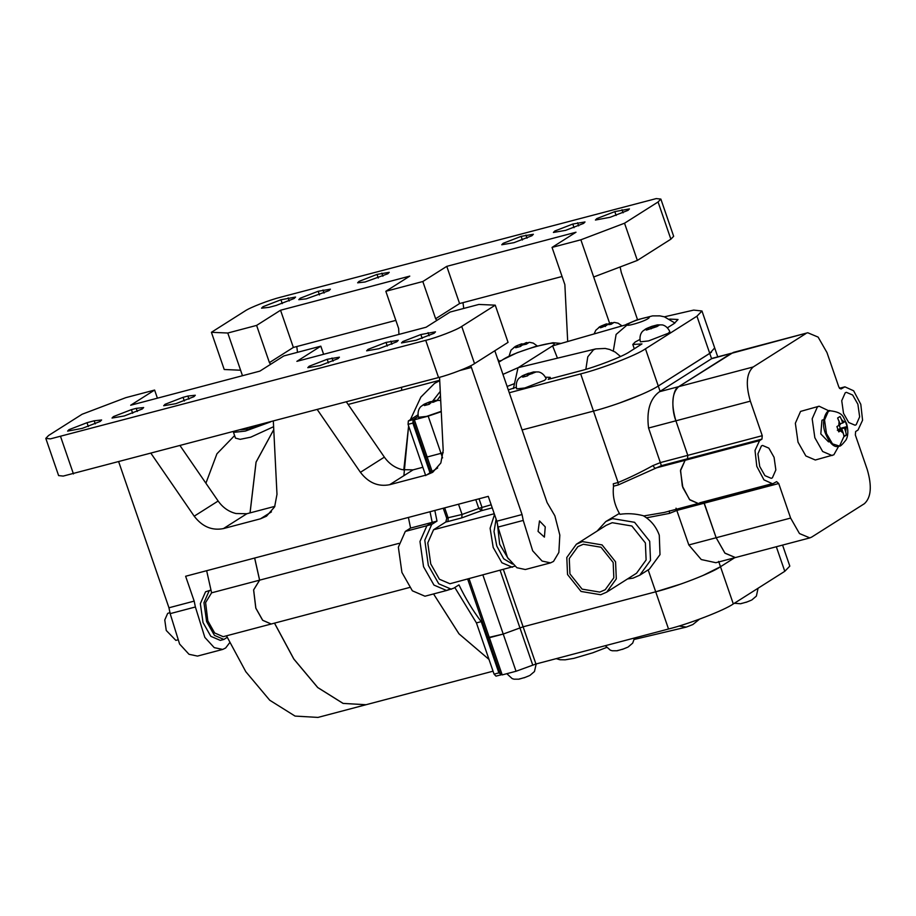<?xml version="1.0" encoding="UTF-8"?>
<svg xmlns="http://www.w3.org/2000/svg" width="916" height="916" viewBox="0 0 916 916"><rect width="100%" height="100%" fill="white"/><g stroke="black" fill="none" stroke-linecap="round" stroke-linejoin="round"><path stroke-width="1.37" d="M270.632 421.875L245.374 431.081L233.5 432.398L233.798 431.608M211.596 592.824L205.596 602.591L207.817 620.83L214.653 632.956L223.183 636.689L271.17 624.025L262.64 620.292L255.804 608.155L253.595 589.915L259.594 580.16L211.596 592.824L206.65 570.714M274.479 623.143L293.784 659.016L317.715 687.55L343.053 703.408L365.999 704.736L318.001 717.411L295.055 716.083L269.728 700.225L245.797 671.691L226.492 635.818M398.861 543.383L259.64 580.149L254.682 558.027M409.578 587.477L271.228 624.002L262.697 620.269L255.85 608.144L253.64 589.904L259.64 580.149M489.007 659.428L459.053 633.906L433.554 593.946L458.939 633.78L489.007 659.428M493.06 671.188L366.045 704.725L343.099 703.396L317.76 687.538L293.841 659.005L274.525 623.132M500.8 674.874L496.003 676.134L494.079 674.153L476.435 622.903L454.817 587.511L476.435 622.903L481.232 621.632C473.103 610.995 465.683 598.755 458.962 584.877L453.683 588.221L446.584 590.499L448.886 589.492L446.584 590.499L433.978 585.095L423.535 566.706L419.975 541.493L426.925 525.715L419.975 541.493L423.535 566.706L433.978 585.095L446.584 590.499L424.967 596.213L412.36 590.809L401.918 572.42L398.357 547.196L405.307 531.417L410.574 528.074L408.41 517.437L410.574 528.074L432.192 522.372L430.028 511.735L432.192 522.372L426.925 525.715L432.192 522.372L437.001 521.101L434.837 510.464M403.876 475.69L408.616 425.963L403.773 470.057M410.391 419.642L420.891 397.063L434.55 383.392L439.726 380.655L434.55 383.392L420.856 397.109L410.391 419.642M250.068 512.891L256.079 462.168L273.758 429.65M273.758 429.615L256.045 462.133L250.022 512.903M254.637 558.039L259.594 580.16M205.905 483.224L216.92 453.809L234.599 435.581M273.609 426.696L250.732 437.184L240.164 439.337L235.469 438.1L233.5 432.398M597.152 531.051L605.797 521.548L612.552 518.605L634.57 522.303L649.696 541.264L650.52 560.34L639.792 575.191L633.048 578.133L627.517 578.946M711.457 352.248L658.272 386.025C647.349 393.159 616.296 405.181 593.488 411.101L522.086 429.947L593.488 411.101L618.082 482.514L613.273 483.785L613.537 486.19C612.38 495.922 614.51 505.3 619.926 514.311C627.506 513.178 635.28 513.647 643.25 515.697C650.852 520.185 656.188 526.689 659.28 535.196L660.001 554.615L649.375 569.122L639.792 575.191M441.272 411.696L428.196 416.139L441.008 453.351L443.218 452.733L427.165 457.004L441.008 453.351L442.577 457.908M428.196 416.139L414.353 419.791L427.165 457.004L425.963 456.878L427.165 457.004L432.146 471.465M430.886 472.267L425.677 457.153M714.652 347.954L709.751 353.393L711.583 358.706L659.486 391.716L678.722 386.644L733.304 352.42L807.763 332.76L818.125 337.099L826.976 352.58L838.873 387.136L840.98 389.025L844.907 386.838L853.643 390.788L860.8 404.334L862.574 420.238L858.017 430.028L855.624 431.55L855.338 434.963L867.234 469.507C872.089 486.098 871.139 497.491 864.418 503.674L811.736 537.062L809.824 537.898L799.473 533.559L790.623 518.078L778.726 483.522L776.608 481.633L772.68 483.82L763.955 479.87L756.788 466.336L755.013 450.42L759.57 440.63L761.963 439.108L762.249 435.695L750.353 401.151C745.51 384.56 746.448 373.167 753.181 366.984L805.851 333.596M660.104 391.338L658.272 386.025L709.751 353.393L696.939 316.192L645.459 348.824C636.735 355.065 601.102 368.85 580.675 373.888L509.273 392.746M640.742 394.796L619.136 403.166M702.961 575.5L720.491 566.729C711.766 572.981 676.134 586.767 655.707 591.805L523.116 626.807L503.228 634.055L523.116 626.807L655.707 591.805L681.332 583.881M469.072 578.694L489.384 637.708L503.228 634.055L516.04 671.256L502.197 674.909L498.877 672.882L494.079 674.153M482.904 575.042L503.228 634.055L488.182 637.582M718.659 561.416L720.491 566.729L734.666 557.741L720.491 566.729L733.304 603.93C724.579 610.182 688.947 623.968 668.52 629.006L535.929 664.008L516.04 671.256M807.763 332.76L711.583 358.706M676.031 508.185L688.821 544.951L716.152 537.738L724.854 553.058L735.365 557.558L725.003 553.218L716.152 537.738L703.694 502.037L704.255 503.182L778.726 483.522M688.821 544.951L701.244 559.539L715.877 562.71L809.824 537.898M753.181 366.984L678.722 386.644C672.39 389.208 670.833 407.998 675.893 420.81C671.05 404.219 671.989 392.827 678.722 386.644L731.392 353.255L712.156 358.339M613.537 486.19L618.334 484.919L661.386 465.671L648.562 428.024C646.398 410.7 650.039 398.597 659.486 391.716M615.563 561.829L616.308 578.866L606.724 592.125L600.701 594.747L581.03 591.45L567.531 574.515L566.798 557.489L576.37 544.23L582.404 541.596L602.064 544.905L615.563 561.829M576.37 544.23L606.174 525.337L612.209 522.704L631.868 526.002L645.379 542.936L646.112 559.974L636.54 573.233L606.724 592.125M613.17 562.47L613.835 577.79L605.213 589.732L599.785 592.091L582.084 589.125L569.935 573.885L569.271 558.554L577.893 546.623L583.309 544.264L601.01 547.23L613.17 562.47M443.264 508.243L446.733 518.284L445.852 521.971L433.554 529.757L427.772 542.913L430.738 563.924L439.428 579.244L449.939 583.744L514.907 566.157M646.501 517.815L669.493 513.384L669.413 510.819M643.696 515.96L664.215 512.456L698.244 503.479L689.496 499.529L682.328 485.995L680.554 470.08L685.111 460.29L687.504 458.767L687.79 455.355L675.893 420.81L750.353 401.151M618.334 484.919L618.082 482.514C629.258 477.889 640.902 472.232 653.016 465.546L654.78 468.294L685.111 460.29L680.485 470.801L682.855 487.621L689.817 499.873L698.221 503.479L772.68 483.82M605.797 521.548L619.376 513.441M418.2 416.471L413.15 419.665L418.2 416.471M425.711 475.61L408.067 424.36L408.353 420.936L417.925 414.868M437.001 521.101L431.722 524.444L405.307 531.417M451.393 589.228L438.775 583.824L428.345 565.435L424.784 540.222L431.722 524.444M440.47 395.701L437.287 400.143L440.47 395.701M440.252 391.384L432.81 400.922M481.232 621.632L498.877 672.882M429.993 472.828L412.864 423.089L413.15 419.665L408.353 420.936M669.676 319.077L678.035 319.501L674.13 323.543L667.432 327.791M545.489 377.209L550.173 377.335L548.226 379.361L579.45 371.117C595.331 367.202 623.04 356.473 629.83 351.618L641.967 343.924L632.796 344.473L635.166 342.023L639.849 339.504M508.3 389.907L516.246 387.273M664.386 316.822L693.687 310.1L701.965 310.993L696.939 316.192M414.353 419.791L412.876 419.963L425.688 457.164M628.078 324.161L552.405 345.916L628.078 324.161C632.051 320.852 653.52 314.692 648.494 318.299C644.601 321.585 623.086 327.768 628.044 324.184L616.113 334.432L613.308 350.988M513.395 388.556L518.032 367.694L502.953 374.381M585.851 369.32L587.774 356.816L593.476 349.809L595.824 348.893L518.032 367.694M557.409 358.007L552.6 345.87L628.044 324.184M782.573 545.1L789.81 566.111L784.783 571.309L733.304 603.93M829.22 411.009L819.099 406.212L800.561 411.41L795.351 423.249L798.019 442.153L805.851 455.95L815.309 460.004L833.846 454.805L838.564 446.424M819.099 406.212L817.37 406.979L812.171 418.807L814.839 437.722L822.66 451.508L832.129 455.561M828.511 441.856L820.816 433.921L821.95 420.261L822.717 419.929L821.95 420.261L820.816 433.921L828.511 441.856L829.575 441.569M857.88 404.219L852.659 395.025L846.35 392.323L845.205 392.827L841.735 400.716L843.51 413.322L848.731 422.516L855.04 425.219L856.185 424.715L859.655 416.826L857.88 404.219M759.707 466.439L764.929 475.633L771.238 478.335L772.383 477.831L775.852 469.942L774.077 457.336L768.856 448.142L762.547 445.439L761.402 445.943L757.933 453.832L759.707 466.439M790.623 518.078L716.152 537.738L704.255 503.182L676.924 510.407L669.493 513.384M759.57 440.63L685.111 460.29L687.504 458.767L687.79 455.355L675.893 420.81L648.562 428.024M273.334 421.165L276.987 494.342L274.628 506.846L266.499 516.189L260.465 518.811L223.424 528.589C211.974 530.811 202.241 526.677 194.203 516.189L218.145 501.018L180.143 445.771M274.857 506.353L246.851 513.739L235.973 513.521C228.737 511.735 222.794 507.567 218.145 501.018M439.554 377.278L443.195 450.454L440.848 462.969L432.707 472.301L426.684 474.923L389.632 484.713C378.194 486.934 368.461 482.801 360.423 472.312L384.365 457.13C389.014 463.679 394.956 467.847 402.193 469.645L413.07 469.862L422.849 467.275M428.642 465.752L427.646 466.015M320.028 365.599L338.027 358.637L339.412 357.183L327.195 359.278L309.196 366.24L307.799 367.682L320.028 365.599M378.858 348.733L396.857 341.771L398.254 340.328L386.037 342.412L368.037 349.374L366.64 350.828L378.858 348.733M416.104 340.225L434.104 333.264L435.501 331.821L420.868 334.546L402.88 341.508L401.483 342.95L416.104 340.225M183.074 397.326L165.086 404.288L163.689 405.742L175.906 403.647L193.906 396.685L195.303 395.243L187.883 396.055L183.074 397.326L184.334 400.979M131.423 409.635L113.424 416.597L112.038 418.051L124.255 415.956L142.255 408.994L143.652 407.551L136.232 408.364L131.423 409.635L132.683 413.288M86.997 422.7L68.998 429.661L67.612 431.104L82.234 428.379L100.233 421.417L101.619 419.975L94.199 420.788L86.997 422.7L88.325 426.535M283.834 355.935L259.892 371.117L130.667 405.238L154.609 390.056L125.778 397.67L82.108 414.25L48.594 435.489L45.8 438.386L50.403 438.867L425.734 340.34C437.081 337.546 456.878 329.886 461.733 326.417L495.247 305.165L478.873 304.444L450.054 312.058L426.1 327.23L296.876 361.351L320.818 346.168L283.834 355.935M538.07 531.417L539.49 520.918L545.249 526.872L544.402 537.12L538.07 531.417M323.623 354.286L320.818 346.168M346.363 401.884L384.365 457.13M157.403 398.174L154.609 390.056M45.8 438.386L58.613 475.587L63.204 476.08L438.546 377.552C449.893 374.747 469.69 367.087 474.534 363.618L508.059 342.366L495.247 305.165M460.004 370.465L471.397 367.453L522.051 514.552L523.242 520.425L498.029 527.078L496.827 521.204L488.274 496.358L185.627 576.256L194.181 601.114L195.383 606.987L170.158 613.64L168.956 607.777L118.759 461.973M151.048 453.454L194.203 516.189M317.268 409.567L360.423 472.312M471.397 367.453L470.732 365.747M494.823 350.759L547.081 502.529L554.856 515.788L559.825 535.081L558.863 552.44L553.516 561.416L550.562 562.871L542.089 561.061L532.688 550.825L523.242 520.425M229.641 642.746L225.657 647.978L222.691 649.433L214.23 647.635L204.829 637.387L195.383 606.987M222.691 649.433L197.478 656.085L189.005 654.287L179.605 644.051L170.158 613.64M498.029 527.078L507.475 557.478L516.876 567.725L525.337 569.523L550.562 562.871M446.768 266.35L422.826 281.521L385.831 291.288L409.773 276.117L280.548 310.238L256.606 325.409L227.786 333.023L211.413 332.302L244.927 311.051C249.782 307.581 269.567 299.921 280.914 297.127L656.257 198.589L660.86 199.081L673.661 236.294L670.878 239.179L637.353 260.419L624.54 223.218L580.87 239.797L552.05 247.412L575.992 232.229L446.768 266.35L459.58 303.551L435.638 318.734L422.826 281.521M395.849 320.382L293.36 347.439L280.548 310.238M293.36 347.439L269.418 362.61L256.606 325.409M513.968 242.671L531.967 235.71L533.364 234.267L521.135 236.351L503.147 243.324L501.75 244.767L513.968 242.671M565.619 230.363L583.618 223.401L585.015 221.958L572.786 224.042L554.798 231.015L553.401 232.458L565.619 230.363M610.045 217.31L628.044 210.348L629.441 208.894L614.819 211.619L596.82 218.592L595.423 220.035L610.045 217.31M365.049 281.991L387.846 273.758L389.243 272.315L377.026 274.411L359.026 281.372L357.629 282.815L365.049 281.991M306.207 298.856L329.016 290.624L330.413 289.181L318.184 291.265L300.185 298.227L298.788 299.681L306.207 298.856M268.972 307.364L276.174 305.452L294.173 298.49L295.57 297.047L280.937 299.772L262.949 306.734L261.552 308.177L268.972 307.364M670.878 239.179L658.066 201.978L660.86 199.081M658.066 201.978L624.54 223.218M562.069 276.495L459.58 303.551M227.786 333.023L240.599 370.224L224.214 369.503L211.413 332.302M398.941 334.409L398.643 328.5L385.831 291.288M567.68 341.256L564.863 284.613L552.05 247.412M401.574 387.308L401.723 390.308M463.736 308.44L462.992 302.658M435.638 318.734L436.817 320.44M497.594 358.832L499.346 361.385M620.121 266.968L621.288 272.453L637.536 319.661M637.353 260.419L593.683 276.998L609.529 323.016M593.683 276.998L580.87 239.797M270.598 364.328L269.418 362.61M240.599 370.224L242.488 375.709M297.517 352.328L296.773 346.534M844.254 422.058L841.529 419.608L842.709 423.032L845.296 421.245L847.128 426.558L846.086 427.371L837.327 430.257L840.327 428.356L839.251 425.23M844.541 428.345L845.72 431.78L846.086 427.371M841.529 419.608L840.018 416.494L837.625 418.017L840.316 424.555L836.915 426.558L838.747 431.871L840.59 430.852L843.327 433.302L844.025 436.611L846.43 435.1L843.934 435.753M840.59 430.852L842.136 429.867L843.327 433.302M842.709 423.032L840.029 423.742M847.128 426.558L840.327 428.356M842.136 429.867L838.461 430.841M846.43 435.1L845.72 431.78M529.322 374.358L530.799 373.968L528.578 374.827L529.322 374.358L528.921 373.19L525.429 374.495L533.524 371.942L538.39 371.942C538.139 371.885 543.051 372.125 546.154 378.72L544.619 380.312L524.822 387.972L516.658 388.876C514.975 380.93 519.624 377.69 519.28 378.033L522.498 375.732M526.906 374.106L527.513 375.858L522.704 377.14L524.513 375.629L520.769 376.934L523.345 375.938M533.73 371.919L531.715 372.846L535.654 372.125L530.799 373.968M531.715 372.846L532.013 373.728M521.937 376.064L528.326 373.316M523.162 375.423L525.429 374.495M528.578 374.827L527.501 375.869M524.513 375.629L524.799 376.465M441.249 411.318L426.604 416.379L418.44 417.284C416.757 409.349 421.406 406.097 421.062 406.441L424.28 404.139M432.581 402.376L437.436 400.532L434.974 400.865M430.36 403.235L429.283 404.277L424.486 405.548L426.295 404.036L422.551 405.341L423.707 404.471L430.703 401.597L431.104 402.765M426.295 404.036L426.581 404.872M423.707 404.471L425.127 404.345M428.688 402.525L429.295 404.265M424.944 403.83L430.108 401.723M427.211 402.914L435.306 400.361L440.71 400.487M433.497 401.254L433.795 402.135M435.512 400.326L434.23 400.784M657.425 324.871L655.409 325.798L659.36 325.077L656.955 326.588L646.398 330.092L648.207 328.581L644.475 329.886L645.631 329.016L652.627 326.142L657.425 324.871L662.096 324.894C661.833 324.848 666.745 325.077 669.848 331.672L668.314 333.264L648.517 340.924L640.364 341.828C638.681 333.893 643.318 330.642 642.975 330.985L646.204 328.684M648.207 328.581L648.494 329.416M645.631 329.016L647.04 328.89M650.612 327.058L651.207 328.81M646.868 328.375L652.02 326.268M649.123 327.459L652.627 326.142L653.028 327.31M655.409 325.798L655.719 326.68M608.613 324.642L611.075 324.321L613.48 322.798L611.006 323.13M606.403 325.501L600.518 327.814L602.327 326.302L598.595 327.619L599.751 326.749L606.747 323.863L607.148 325.031M602.327 326.302L602.613 327.138M599.751 326.749L601.159 326.611M604.72 324.791L605.327 326.531M600.988 326.096L606.14 323.989M603.243 325.18L614.373 322.398L618.094 323.199L621.746 325.707M609.529 323.52L609.838 324.401M611.545 322.604L610.262 323.05M537.257 345.973L533.284 343.111L529.562 342.321L518.433 345.092L521.937 343.786L522.338 344.943L520.506 346.454L515.708 347.725L516.784 346.683L513.784 347.53L516.349 346.523M526.734 342.515L525.452 342.962L526.196 343.042L528.658 342.71L526.265 344.233L522.326 344.954M516.784 346.683L516.04 346.614M526.196 343.042L524.719 343.431L525.028 344.313M525.452 342.962L524.719 343.431M519.91 344.702L520.517 346.454M514.941 346.66L521.33 343.912M516.177 346.008L518.433 345.092M517.517 346.214L517.803 347.05M627.494 647.303L622.33 649.398M623.017 649.078L617.132 650.772L612.266 650.772L610.377 650.2L605.27 645.7M616.926 650.795L618.208 650.337M524.799 677.485L518.914 679.18L514.048 679.18L512.159 678.607L506.823 673.684M518.708 679.203L519.99 678.756M529.276 675.71L524.112 677.806M746.712 602.03L740.632 603.747L734.357 603.266M740.632 603.747L741.903 603.3M751.189 600.255L746.036 602.35M170.067 612.586L167.662 613.399L164.766 619.972L166.254 630.471L175.861 640.387L177.338 639.998M497.308 522.773L499.655 544.219L508.391 558.909M210.875 590.087L205.55 591.793L200.352 603.633L203.02 622.537L210.84 636.334L220.309 640.387L223.905 639.437L214.447 635.383L206.615 621.586L203.947 602.671L209.157 590.843L210.886 590.087M227.168 637.364L223.905 639.437M240.702 429.787L248.602 429.031L263.705 423.707M433.554 529.757L494.251 513.739M494.514 514.494L490.117 528.269L493.186 547.436L501.888 562.756L512.399 567.256M496.106 519.12L494.022 531.543L496.781 546.039L503.708 558.817L512.502 564.084M491.171 504.785L478.782 508.38L475.782 499.655M492.224 507.853L481.656 510.636L481.942 507.224L479.034 498.796M458.515 504.212L462.053 514.471L447.008 517.998M478.782 508.38L462.053 514.471L461.767 517.884L481.656 510.636L478.782 508.38M444.684 507.865L448.21 518.124L447.935 521.536L461.767 517.884M535.929 664.008L503.422 569.626M532.769 665.165L500.17 570.485M445.852 521.971L447.935 521.536M648.15 569.855L668.52 629.006M762.249 435.695L660.459 462.569L653.016 465.546M661.386 465.671L761.963 439.108M412.864 423.089L408.067 424.36M658.272 386.025L645.459 348.824M593.488 411.101L580.675 373.888M514.46 383.632L507.109 386.46M552.405 345.916C564.222 337.477 515.948 350.817 502.953 359.576L498.773 362.232M502.953 359.576L517.116 352.752L534.841 346.672L552.943 342.733L560.329 343.363M518.238 367.648L552.6 345.87M776.321 546.749L784.783 571.309M489.384 637.708L502.197 674.909M679.031 626.017L686.29 627.094L634.319 639.425M699.755 502.804L771.02 483.991M839.606 388.51L843.373 387.514M223.424 528.589L246.851 513.739M260.465 518.811L271.445 511.861M389.632 484.713L413.07 469.862M426.684 474.923L437.653 467.973M333.069 361.11L332.004 358.007M328.455 362.931L327.195 359.278M391.899 344.244L390.834 341.141M387.285 346.065L386.037 342.412M429.146 335.737L428.081 332.645M422.196 338.382L420.868 334.546M188.948 399.158L187.883 396.055M137.297 411.467L136.232 408.364M95.275 423.89L94.199 420.788M438.546 377.552L425.734 340.34M474.534 363.618L461.733 326.417M73.452 473.938L60.639 436.737M194.181 601.114L168.956 607.777M522.051 514.552L496.827 521.204M527.009 238.183L525.944 235.091M522.395 240.003L521.135 236.351M578.66 225.874L577.595 222.783M574.046 227.695L572.786 224.042M623.086 212.821L622.021 209.718M616.136 215.466L614.819 211.619M378.274 278.052L377.026 274.411M381.823 273.14L382.888 276.231M319.444 294.918L318.184 291.265M322.993 289.994L324.058 293.097M282.265 303.608L280.937 299.772M288.151 297.872L289.216 300.963M839.125 421.12L838.77 425.528M830.205 410.792C844.369 412.475 842.915 417.65 846.533 423.398C848.434 430.463 848.227 436.027 845.915 440.081C842.411 444.478 840.281 446.481 839.525 446.103C837.338 446.894 831.831 448.657 825.534 433.657C820.038 420.467 827.446 408.547 830.205 410.792L828.282 411.456L824.537 419.952L826.461 433.531L832.495 443.859L839.525 446.103L843.876 436.657M523.78 376.098L523.036 376.018M532.448 372.377L533.192 372.446M425.562 404.506L424.818 404.425M654.493 326.92L652.284 327.779M656.142 325.329L656.887 325.409M647.475 329.05L646.73 328.97M601.594 326.772L600.85 326.691M523.803 344.565L521.593 345.412M439.703 380.277L348.137 404.46M701.965 310.993L717.652 356.553M500.72 675.081L467.664 579.072M634.284 348.79L632.796 344.473M550.653 378.72L550.173 377.335M595.824 348.893L605.213 348.446L609.632 349.465L615.266 352.11L620.544 356.507M626.166 324.436L636.906 319.879L652.535 315.894L659.852 315.871L664.34 316.81L674.943 323.016M498.636 361.831L500.548 360.629M699.549 619.136L692.862 624.54L686.29 627.094M556.241 658.65L559.962 659.738L565.206 659.818L573.989 658.318L592.801 652.787L606.541 647.475M844.907 386.838L839.434 388.281M822.717 419.929L823.793 419.642M600.312 326.417L595.789 330.264L594.244 333.619M515.502 346.328L510.979 350.175L509.101 356.129M634.525 637.983L632.681 643.135L628.158 646.982M536.204 663.94L534.463 671.543L529.94 675.39M758.07 588.232L756.387 596.087L751.853 599.934"/></g></svg>

